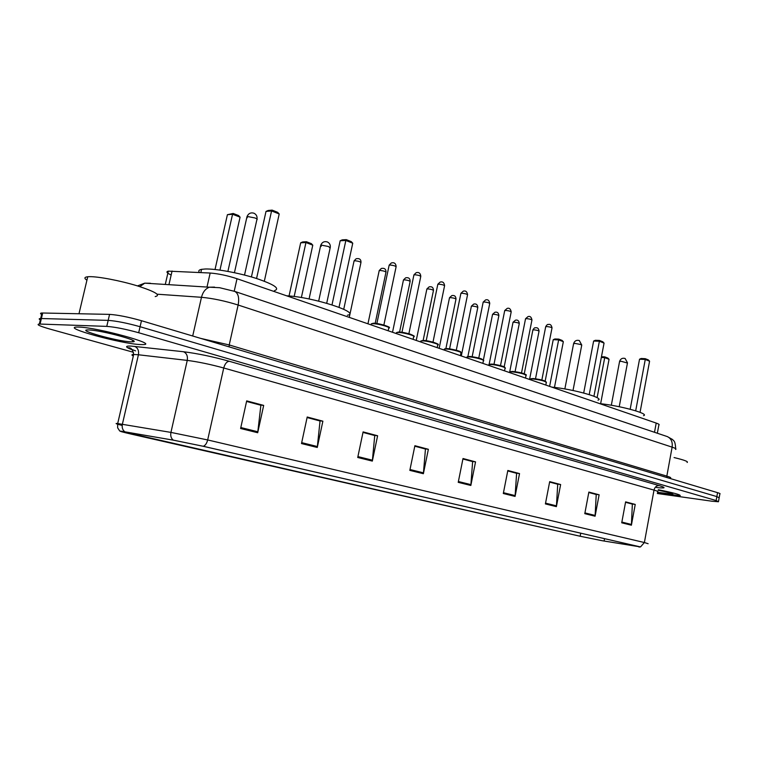 <?xml version="1.0" encoding="UTF-8"?>
<svg xmlns="http://www.w3.org/2000/svg" width="758" height="758" viewBox="0 0 758 758"><rect width="100%" height="100%" fill="white"/><g stroke="black" fill="none" stroke-linecap="round" stroke-linejoin="round"><path stroke-width="1.14" d="M171.166 274.993C166.76 272.994 165.812 271.705 168.333 271.137L210.165 273.032C218.437 273.676 227.381 275.571 237.017 278.717L656.21 423.078C658.844 424.006 659.725 424.66 658.854 425.039L657.338 433.235M719.219 497.475L719.854 493.922C720.536 493.752 719.768 493.325 717.561 492.662L141.471 320.71C128.415 317.024 117.784 314.911 109.569 314.381L41.993 312.997C40.155 313.073 40.041 313.566 41.643 314.447M719.153 497.835L716.86 496.604L140.078 326.717C127.012 323.069 116.372 320.956 108.167 320.378L40.667 318.512C38.838 318.578 38.724 319.042 40.326 319.904C38.724 319.042 38.838 318.578 40.667 318.512L108.167 320.378C116.372 320.956 127.012 323.069 140.078 326.717L716.86 496.604L719.153 497.835L718.518 501.408M670.745 495.002L680.097 495.76C681.177 494.889 673.938 492.88 658.361 489.725C673.938 492.88 681.177 494.889 680.097 495.76L657.48 492.776L670.745 495.002M140.363 344.549L142.694 344.587C160.364 344.814 97.687 327.437 78.737 327.068L77.297 327.049C60.034 327.105 121.422 343.933 140.363 344.549L142.694 344.587C160.364 344.814 97.687 327.437 78.737 327.068L77.297 327.049C60.034 327.105 121.422 343.933 140.363 344.549M602.136 540.7L580.154 536.247L131.248 434.107C121.593 431.88 118.314 430.923 121.413 431.226L173.715 440.227L203.021 446.244L640.169 546.869L602.136 540.7M602.383 540.757L640.501 546.935L203.333 446.291L173.288 440.133L119.726 431.008L579.861 536.19L602.383 540.757M657.338 493.505L712.065 501.228L718.461 501.749L716.149 500.545L138.686 332.734C125.601 329.114 114.96 327.001 106.764 326.385L39.34 324.036C35.939 324.386 39.482 326.073 49.952 329.086L133.436 352.281M357.729 457.481L363.101 431.899L377.617 435.765L372.33 461.091L357.729 457.481M301.495 443.563L307.208 417.004L322.88 421.183L317.27 447.466L301.495 443.563M240.599 428.497L246.691 400.878L263.68 405.407L257.701 432.733L240.599 428.497M503.303 493.505L507.832 470.472L519.533 473.589L515.07 496.414L503.303 493.505M545.4 503.918L549.692 481.633L560.636 484.542L556.391 506.638L545.4 503.918M584.788 513.659L588.871 492.075L599.123 494.803L595.087 516.207L584.788 513.659M621.721 522.802L625.615 501.862L635.242 504.43L631.395 525.199L621.721 522.802M409.832 470.377L414.891 445.704L428.365 449.295L423.381 473.722L409.832 470.377M458.23 482.344L463.005 458.524L475.55 461.868L470.841 485.471L458.23 482.344M363.006 432.354L374.291 435.424M307.104 417.469L319.601 420.87M246.587 401.361L260.458 405.132M507.756 470.879L516.17 473.181M549.616 482.022L557.272 484.116M588.795 492.454L595.769 494.368M625.54 502.232L631.907 503.985M414.806 446.14L425.011 448.925M462.93 458.95L472.187 461.48M475.55 461.868L472.196 461.414M462.911 459.007L472.632 461.594L470.841 485.471M428.365 449.295L425.03 448.859M414.787 446.197L425.456 449.039L423.381 473.722M635.242 504.43L631.916 503.928M625.53 502.289L632.352 504.098L631.395 525.199M599.123 494.803L595.779 494.311M588.786 492.51L596.224 494.491L595.087 516.207M560.636 484.542L557.282 484.059M549.607 482.079L557.727 484.239L556.391 506.638M519.533 473.589L516.179 473.125M507.746 470.936L516.615 473.305L515.07 496.414M263.68 405.407L260.468 405.056M246.568 401.437L260.885 405.246L257.701 432.733M322.88 421.183L319.611 420.794M307.085 417.535L320.037 420.984L317.27 447.466M377.617 435.765L374.3 435.357M362.997 432.42L374.736 435.537L372.33 461.091M657.565 492.293L672.905 494.207C672.734 493.496 667.798 492.169 658.105 490.208M687.118 462.484C688.681 461.669 684.332 460.021 674.08 457.557M643.542 415.687C650.08 413.915 620.669 405.738 599.701 403.616M601.464 356.715L604.751 356.866L604.723 357.634L609.053 359.301L600.63 403.72M601.321 357.473L604.723 357.634L597.105 397.685M604.751 356.866L607.85 358.06L609.053 359.301M635.687 410.817L645.266 359.472L639.534 359.207L641.154 358.496L645.248 358.676L645.266 359.472L649.578 361.187L640.055 412.324M639.534 359.207L630.173 409.244M645.248 358.676L648.327 359.898L649.578 361.187M155.201 296.567C161.227 295.241 155.267 291.669 137.331 285.861C120.37 280.668 98.028 276.405 89.255 276.67L87.748 276.755C84.28 277.144 84.015 278.3 86.933 280.204M130.783 341.83L133.285 341.763C140.846 340.977 101.894 330.45 89.378 329.976L88.932 329.957C73.744 329.19 117.149 341.394 130.783 341.83M597.977 400.148C605.5 398.244 573.626 389.157 551.777 387.12M549.607 386.372L558.646 339.878L553.226 339.698L554.865 338.978L558.741 339.101L558.646 339.878L563.336 341.687L554.458 387.414M553.226 339.698L545.173 381.056M558.741 339.101L562.085 340.399L563.336 341.687M589.212 394.596L599.389 341.233L593.628 341.043L595.314 340.304L599.436 340.437L599.389 341.233L604.06 343.09L593.94 396.235M593.628 341.043L583.688 393.004M599.436 340.437L602.771 341.763L604.06 343.09M347.353 315.243C361.774 312.893 312.808 296.928 286.657 295.81M294.161 296.511L305.948 242.532L300.68 242.806L302.679 241.935L306.44 241.736L305.948 242.532L312.779 245.166L301.371 297.562M300.68 242.806L289.044 295.98M306.44 241.736L311.32 243.621L312.779 245.166M332.013 304.839L345.847 240.457L340.171 240.76L342.237 239.86L346.292 239.642L345.847 240.457L352.745 243.204L339.016 307.274M340.171 240.76L326.707 303.247M346.292 239.642L351.219 241.603L352.745 243.204M274.434 290.674C280.346 288.609 274.244 284.506 256.128 278.366C238.912 272.889 215.736 268.635 205.21 268.995L201.562 269.346C198.861 269.914 198.151 270.957 199.439 272.473M219.953 270.113L232.554 214.258L227.409 214.694L233.18 213.472L232.554 214.258L240.078 217.158L227.893 271.402M227.409 214.694L215.026 269.497M233.18 213.472L238.552 215.537L240.078 217.158M256.564 278.508L271.572 210.942L266.011 211.416L268.19 210.468L272.16 210.127L271.572 210.942L279.209 213.974L264.324 281.209M266.011 211.416L251.419 276.945M272.16 210.127L277.608 212.297L279.209 213.974M654.505 432.287L656.21 423.078M234.213 291.224L237.017 278.717M206.991 287.055L210.165 273.032M168.939 284.676L172.075 271.032M139.823 286.638L144.74 283.16L150.435 283.265M717.561 492.662L716.149 500.545M42.723 312.988L40.07 324.045M109.569 314.381L106.764 326.385M141.471 320.71L138.686 332.734M675.558 449.456C676.676 449.058 675.53 448.291 672.119 447.144L666.832 476.119C670.261 477.161 671.436 477.824 670.337 478.09M666.841 436.428L667.324 436.589C671.162 438.427 672.763 441.952 672.119 447.144L238.135 305.019C224.965 300.917 212.742 298.339 201.476 297.297L192.703 336.002M137.501 285.908L144.74 283.16L209.369 287.206C205.437 288.741 202.803 292.105 201.476 297.297L157.19 294.199M234.326 291.261L234.8 291.423C238.315 293.365 239.424 297.894 238.135 305.019L229.219 344.947L666.832 476.119L666.917 477.54M200.662 338.381L229.219 344.947L229.115 346.87M147.744 283.35L149.051 283.217M675.71 448.698C675.122 439.735 673.502 441.213 672.64 439.564L667.324 436.589L234.8 291.423L219.564 287.699L209.369 287.206L214.523 287.111M580.154 536.247L580.732 533.187M132.129 349.741C125.117 347.069 124.795 345.847 131.143 346.084L183.521 351.74C197.478 353.493 212.733 356.677 229.295 361.282L659.119 485.575C666.31 487.782 665.609 488.446 657.034 487.565L656.39 487.489M124.767 431.719C122.578 430.042 121.782 427.54 122.379 424.234L138.42 354.772L133.683 354.45C131.485 354.507 131.361 355.038 133.313 356.023M203.333 446.291C205.352 445.429 206.801 443.316 207.673 439.943L644.385 542.529L640.501 546.935M173.288 440.133C171.109 438.408 170.323 435.831 170.938 432.401L207.673 439.943L223.733 367.99C210.525 364.38 198.369 361.85 187.254 360.401L138.42 354.772C139.046 350.584 137.785 347.799 134.64 346.387M657.631 491.914C658.73 491.724 657.527 491.118 654.012 490.104L644.385 542.529L648.137 543.723M122.19 425.446C116.05 423.864 114.543 423.229 117.689 423.542L170.938 432.401L187.254 360.401C187.899 356.071 186.648 353.181 183.521 351.74M659.119 485.575C656.532 485.537 654.827 487.053 654.012 490.104L223.733 367.99C224.918 363.774 226.765 361.538 229.295 361.282M131.248 434.107L131.522 432.913M604.107 541.051L604.552 538.673M639.127 547.153L639.221 546.651M458.391 481.519L470.945 484.637M503.464 492.7L515.175 495.609M545.542 503.141L556.495 505.861M584.92 512.91L595.182 515.459M621.854 522.072L631.48 524.46M410.002 469.515L423.504 472.869M357.918 456.6L372.462 460.201M301.693 442.644L317.413 446.547M240.807 427.54L257.862 431.776M619.551 361.623L621.039 361.244L627.444 363.044L619.229 406.724M573.569 343.829L574.981 343.393L580.855 344.549L581.699 345.345L573.01 390.503M321.231 246.341L320.719 245.279L321.496 245.156L328.565 246.53L330.128 248.074L318.663 301.125M247.326 217.698L247.004 216.617L247.591 216.513L255.001 217.953C257.057 218.797 257.673 219.403 256.858 219.763L244.512 275.059M529.558 379.464L539.004 331.341C538.824 330.668 537.1 330.166 533.831 329.815L532.846 330.156M509.556 372.576L519.23 323.732C519.059 323.031 517.297 322.501 513.952 322.15L512.995 322.51M489.118 364.39L498.821 315.868C498.65 315.139 496.85 314.589 493.439 314.229L492.501 314.617M467.875 356.544L477.739 307.748C477.568 306.99 475.73 306.421 472.234 306.061L471.334 306.459M445.884 348.604L455.937 299.363C455.776 298.557 453.9 297.979 450.318 297.6L449.447 298.027M423.04 340.911L433.405 290.684C433.235 289.85 431.311 289.243 427.645 288.864L426.811 289.31M399.58 332.042L410.078 281.701C409.907 280.83 407.946 280.204 404.194 279.816L403.389 280.28M375.191 323.344L385.926 272.406C385.765 271.487 383.756 270.843 379.9 270.445L379.133 270.938M349.267 317.375L360.903 262.78C360.742 261.823 358.686 261.14 354.725 260.743L354.005 261.245M545.807 385.055L546.281 382.648C545.788 381.274 541.345 380.052 532.931 378.981L530.515 379.066L530.41 379.578M530.998 378.706L533.262 378.555L543.884 380.582L546.452 382.212M541.847 379.995L551.976 328.11C551.815 327.418 550.052 326.887 546.698 326.537L545.656 326.906M533.405 378.564C540.729 379.464 544.936 380.582 546.025 381.909M525.512 378.071L525.986 375.646C525.512 374.225 520.973 372.964 512.361 371.865L510.03 371.96L509.916 372.51M510.485 371.619L512.702 371.439L523.427 373.476C525.957 374.49 526.876 375.058 526.175 375.191M521.513 372.927L531.898 320.246C531.737 319.516 529.946 318.976 526.507 318.616L525.493 319.014M512.853 371.448C520.272 372.349 524.574 373.495 525.758 374.888M488.702 365.394L488.853 364.617L491.449 364.086C494.216 364.011 504.667 366.417 504.743 367.166L505.017 368.426C507.68 367.82 496.784 364.75 491.099 364.513L488.853 364.617L488.739 365.204M489.28 364.295L491.44 364.086M500.498 365.612L511.148 312.116C510.996 311.358 509.158 310.789 505.643 310.429L504.657 310.846M491.601 364.096C499.134 364.996 503.53 366.171 504.819 367.63M482.846 363.376L483.339 360.95C486.153 360.334 474.859 357.113 469.107 356.914L466.956 357.018L466.824 357.643M467.345 356.715L469.448 356.478C470.926 356.317 479.842 358.032 481.624 358.951L483.566 360.429M478.762 358.051L489.687 303.712C489.545 302.916 487.669 302.328 484.068 301.968L483.121 302.395M469.628 356.487C477.256 357.388 481.775 358.6 483.159 360.135M444.662 348.87L446.699 348.604C449.92 348.519 460.76 351.134 460.684 351.901L460.902 353.228C463.887 352.593 452.166 349.211 446.348 349.04L444.292 349.154L444.15 349.826M456.278 350.224L467.496 295.014C467.354 294.18 465.44 293.583 461.745 293.204L460.826 293.659M446.888 348.614C454.629 349.514 459.253 350.764 460.75 352.375M437.176 347.647L437.669 345.231C440.834 344.577 428.658 341.024 422.784 340.892L420.823 341.005L420.681 341.725M432.989 342.133L444.52 286.022C444.377 285.141 442.416 284.515 438.626 284.136L437.754 284.62M423.334 340.456C431.198 341.356 435.935 342.654 437.555 344.34M413.11 339.357L413.612 336.94C416.966 336.277 404.298 332.535 398.357 332.449L396.51 332.572L396.358 333.331M408.875 333.738L420.718 276.698C420.586 275.779 418.577 275.135 414.692 274.747L413.849 275.249M398.926 332.013C406.913 332.904 411.774 334.24 413.527 336.021M388.162 330.772L388.664 328.356C392.227 327.683 379.028 323.732 373.031 323.694L371.306 323.818L371.136 324.632M383.87 325.04L396.046 267.043C395.922 266.077 393.866 265.404 389.877 265.006L389.081 265.537M373.628 323.249C381.738 324.149 386.732 325.533 388.617 327.399M165.272 284.449L168.333 271.137M41.993 312.997L39.34 324.036M135.587 350.878C124.511 346.794 129.713 347.77 129.599 347.875C131.532 348.149 132.896 350.338 133.683 354.45L117.689 423.542L117.623 427.777L119.726 431.008M627.491 362.798L625.113 358.468C622.422 357.757 620.584 358.724 619.599 361.367L611.318 405.255M87.748 276.755L78.984 313.746M132.233 340.077L133.285 341.763M581.756 345.051L579.311 340.541C576.554 339.811 574.659 340.806 573.626 343.526L564.852 388.949M330.28 247.468C330.564 244.872 329.578 243.024 327.323 241.925C324.234 241.091 322.036 242.209 320.719 245.279L309.065 298.984M201.562 269.346L200.842 272.539M257.028 219.062C257.341 216.314 256.289 214.353 253.892 213.188C250.699 212.316 248.397 213.462 247.004 216.617L234.43 272.7M539.052 331.104C538.692 328.432 537.46 327.342 535.347 327.844C534.797 327.465 533.973 328.157 532.893 329.91L524.261 373.76M519.287 323.467C518.965 320.767 517.695 319.658 515.487 320.16L513.043 322.245L504.184 366.853M498.887 315.593C498.622 312.864 497.314 311.746 494.965 312.239L492.558 314.333L483.405 359.936M477.805 307.454C477.549 304.669 476.204 303.532 473.769 304.053L471.391 306.156L461.3 355.957M456.013 299.04C455.852 296.245 454.468 295.089 451.844 295.592L449.513 297.704L439.147 348.329M433.481 290.342C433.349 287.49 431.908 286.325 429.161 286.846L426.887 288.959L416.237 340.437M410.163 281.351C410.125 278.461 408.628 277.276 405.682 277.798L403.464 279.92L392.521 332.269M386.011 272.027C386.021 269.081 384.477 267.877 381.359 268.436L379.218 270.549L367.952 323.808M360.998 262.372C361.054 259.359 359.434 258.146 356.146 258.743L354.09 260.837L343.734 309.273M530.382 379.749L530.515 379.066L533.272 378.555M535.508 378.773L545.713 326.641C546.812 324.86 547.655 324.149 548.224 324.528C550.147 323.865 551.417 324.974 552.032 327.854M509.888 372.69L510.03 371.96L512.711 371.439M515.089 371.666L525.55 318.72L528.042 316.588C530.079 315.925 531.386 317.052 531.955 319.971M493.989 364.323L504.724 310.534L507.178 308.392C509.234 307.71 510.579 308.857 511.214 311.822M505.017 368.426L504.544 370.851M466.786 357.842L466.956 357.018L469.458 356.478M472.158 356.724L483.187 302.072L485.603 299.912C487.83 299.23 489.213 300.395 489.763 303.389M444.112 350.035L444.292 349.154L446.699 348.604M449.579 348.87L460.902 293.318L463.271 291.148C465.649 290.466 467.089 291.641 467.572 294.682M460.902 353.228L460.409 355.654M420.633 341.953L420.823 341.005L423.135 340.456C429.606 340.446 440.673 344.539 437.944 344.644M426.195 340.73L437.83 284.25L440.142 282.08C442.681 281.37 444.169 282.563 444.595 285.652M396.301 333.577L396.51 332.572L398.708 332.004C400.963 332.089 403.569 332.298 410.22 334.136C413.754 335.652 414.986 336.381 413.915 336.325M401.967 332.298L413.934 274.851L416.18 272.681C418.89 271.961 420.434 273.174 420.804 276.31M371.079 324.888L371.306 323.818L373.381 323.249C378.394 322.87 392.464 327.627 388.996 327.702M376.859 323.552L389.167 265.111L391.327 262.96C394.245 262.202 395.856 263.424 396.15 266.626"/></g></svg>
